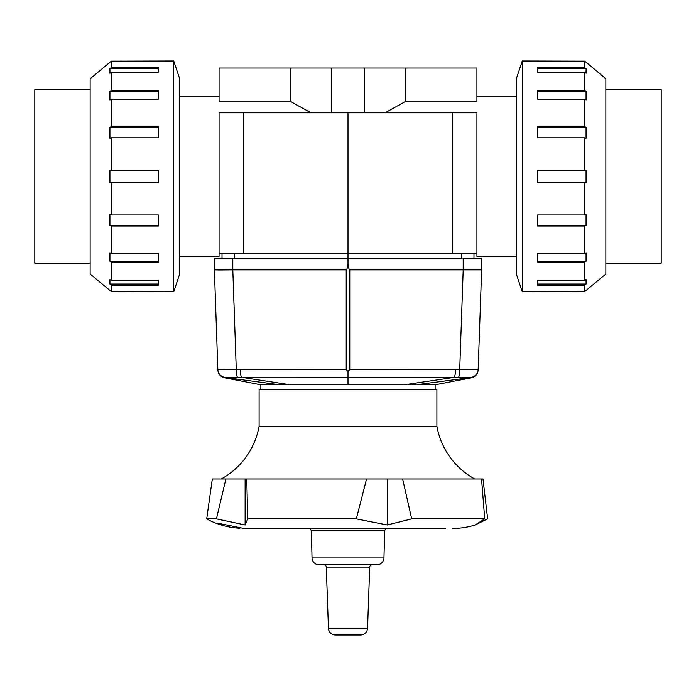 <?xml version="1.0" encoding="UTF-8"?>
<svg xmlns="http://www.w3.org/2000/svg" width="696" height="696" viewBox="0 0 696 696"><rect width="100%" height="100%" fill="white"/><g stroke="black" fill="none" stroke-linecap="round" stroke-linejoin="round"><path stroke-width="1.04" d="M179.629 256.45L219.066 256.45L219.066 253.396L348 253.396L348 112.804L452.365 112.804L452.365 253.396L348 253.396L476.934 253.396L476.934 112.804L452.365 112.804M232.812 258.103L214.359 258.103L214.359 269.874L219.544 269.996L232.803 269.874L232.812 258.103L348 258.103L348 253.396L243.635 253.396L243.635 112.804L219.066 112.804L219.066 253.396M476.934 253.396L476.934 256.45L516.371 256.45M405.437 101.477L405.437 68.06L476.934 68.06L476.934 101.477L405.437 101.477L385.036 112.804M243.635 112.804L348 112.804M405.437 68.06L290.563 68.06L290.563 101.477L219.066 101.477L219.066 68.06L290.563 68.06M310.964 112.804L290.563 101.477M90.141 263.166L34.8 263.166L34.8 89.61L90.141 89.61M605.859 89.61L661.2 89.61L661.2 263.166L605.859 263.166M173.739 291.781L173.739 60.996L179.629 78.657L179.629 274.12L173.739 291.781L111.334 291.624L111.334 285.134L109.933 284.046L109.933 279.47L111.334 280.566L158.436 280.566L158.436 285.134L111.334 285.134M111.334 182.361L109.933 182.361L109.933 170.407L158.436 170.407L158.436 182.361L111.334 182.361L111.334 214.96L158.436 214.96L158.436 226.009L111.334 226.009L111.334 253.64L158.436 253.64L158.436 262.096L111.334 262.096L111.334 280.566M173.739 60.996L111.334 61.152L90.141 78.778L90.141 273.989L111.334 291.624M111.334 262.096L109.933 261.261L109.933 252.813L111.334 253.64M111.334 226.009L109.933 225.556L109.933 214.516L111.334 214.96M109.933 284.046L158.436 284.046M109.933 261.261L158.436 261.261M109.933 225.556L158.436 225.556M109.933 127.22L111.334 126.768L158.436 126.768L158.436 137.808L111.334 137.808L109.933 138.26L109.933 127.22L158.436 127.22M109.933 91.515L111.334 90.68L158.436 90.68L158.436 99.128L111.334 99.128L109.933 99.963L109.933 91.515L158.436 91.515M109.933 68.73L111.334 67.634L158.436 67.634L158.436 72.21L111.334 72.21L109.933 73.297L109.933 68.73L158.436 68.73M111.334 137.808L111.334 170.407M111.334 99.128L111.334 126.768M111.334 72.21L111.334 90.68M111.334 61.152L111.334 67.634M522.261 60.996L522.261 291.781L516.371 274.12L516.371 78.657L522.261 60.996L584.666 61.152L585.884 62.179M522.261 291.781L584.666 291.624L584.666 285.134L537.564 285.134L537.564 280.566L584.666 280.566L584.666 262.096L537.564 262.096L537.564 253.64L584.666 253.64L584.666 226.009L537.564 226.009L537.564 214.96L584.666 214.96L584.666 182.361L537.564 182.361L537.564 170.407L584.666 170.407L584.666 137.808L537.564 137.808L537.564 126.768L584.666 126.768L586.067 127.22L537.564 127.22M584.666 291.624L605.859 273.989L605.859 78.778L586.067 62.179M584.666 170.407L586.067 170.407L586.067 182.361L584.666 182.361M584.666 214.96L586.067 214.516L586.067 225.556L584.666 226.009M584.666 253.64L586.067 252.813L586.067 261.261L584.666 262.096M584.666 280.566L586.067 279.47L586.067 284.046L584.666 285.134M586.067 225.556L537.564 225.556M586.067 261.261L537.564 261.261M586.067 284.046L537.564 284.046M586.067 68.73L586.067 73.297L584.666 72.21L537.564 72.21L537.564 67.634L584.666 67.634L586.067 68.73L537.564 68.73M586.067 91.515L586.067 99.963L584.666 99.128L537.564 99.128L537.564 90.68L584.666 90.68L586.067 91.515L537.564 91.515M586.067 127.22L586.067 138.26L584.666 137.808M584.666 67.634L584.666 61.152M584.666 90.68L584.666 72.21M584.666 126.768L584.666 99.128M481.641 269.874L481.641 258.103L463.188 258.103L463.188 269.874L481.641 269.874L478.161 369.489L459.725 369.419A8.239 1.775 88.7 0 1 458.299 377.328L470.792 377.389A8.239 8.239 2 0 0 478.161 369.489L478.161 369.593A8.239 8.239 -178 0 1 470.975 377.476L470.792 377.389M214.394 269.891L217.839 369.489A8.239 8.239 -2 0 0 225.208 377.389A8.239 8.239 -2 0 1 217.839 369.489L217.839 369.593A8.239 8.239 178 0 0 225.017 377.476L237.71 377.328A8.239 1.775 -88.8 0 1 236.275 369.419L217.839 369.489M260.87 389.508L260.87 384.792L435.13 384.792L435.13 389.508M455.515 369.48L459.725 369.419L463.197 269.874L349.784 269.874C349.192 269.865 348.6 267.995 348 264.289C347.4 267.995 346.808 269.865 346.216 269.874L232.812 269.874L236.275 369.419L240.294 369.463A8.239 1.783 90.2 0 0 241.851 377.371L453.957 377.38A8.239 1.783 -90.2 0 0 455.515 369.48L349.784 369.576L348 371.351L346.216 369.576L240.294 369.463M348 371.351L348 384.792M404.272 384.792L453.957 377.38L458.299 377.328M237.71 377.328L241.851 377.371L290.406 384.792M463.188 258.103L348 258.103L348 264.289M473.985 258.103L473.985 253.396M222.015 258.103L222.015 253.396M384.679 530.5L383.957 557.948A7.064 7.064 0 0 1 376.901 564.83L319.099 564.83A7.064 7.064 0 0 1 312.043 557.948L311.321 530.5L384.679 530.5L386.01 528.447L445.492 528.447L251.856 528.447M319.099 564.83L376.901 564.83M335.489 635.004L360.511 635.004L335.489 635.004A7.064 7.064 0 0 1 328.434 628.183L326.293 567.101A2.358 2.358 0 0 0 323.945 564.83M372.055 564.83A2.358 2.358 0 0 0 369.707 567.101L367.566 628.183A7.064 7.064 0 0 1 360.511 635.004M221.258 478.987A75.359 75.359 0 0 0 259.103 426.248L259.103 389.508L436.897 389.508L436.897 426.248A75.359 75.359 0 0 0 474.742 478.987M259.103 426.248L436.897 426.248M484.72 518.885L481.562 478.987L483.007 478.987L487.635 518.885L475.168 524.975L484.72 518.885L411.693 518.885L387.298 524.975L356.335 518.885L247.732 518.885L245.123 524.975L216.43 518.885L206.703 518.885A75.359 75.359 0 0 0 217.3 523.766L220.562 523.766L243.757 528.429L445.492 528.447M356.335 518.885L366.548 478.987L246.758 478.987L247.732 518.885M475.168 524.975A75.359 75.359 0 0 1 452.557 528.447M239.85 528.238A75.238 75.238 0 0 1 217.648 523.766M311.321 530.5L309.99 528.447L248.15 528.447M387.298 524.975L387.298 478.987L402.636 478.987L411.693 518.885M366.548 478.987L387.298 478.987M216.43 518.885L225.895 478.987L212.315 478.987L206.703 518.885M481.562 478.987L402.636 478.987M245.123 524.975L245.123 478.987L246.758 478.987M225.895 478.987L245.123 478.987M364.652 68.06L364.652 112.804M331.348 68.06L331.348 112.804M346.216 269.874L346.216 369.576M349.784 369.576L349.784 269.874M461.535 258.103L461.535 253.396M234.465 258.103L234.465 253.396M416.13 384.792L470.975 377.476M279.87 384.792L225.017 377.476M383.957 557.948L312.043 557.948M367.566 628.183L328.434 628.183M326.293 567.101L369.707 567.101M516.371 96.318L476.934 96.318M219.066 96.318L179.629 96.318M435.13 384.792L471.462 377.798C475.498 376.745 477.726 374.144 478.143 369.994M217.857 369.985C218.248 374.1 220.467 376.701 224.538 377.798L260.87 384.792"/></g></svg>
